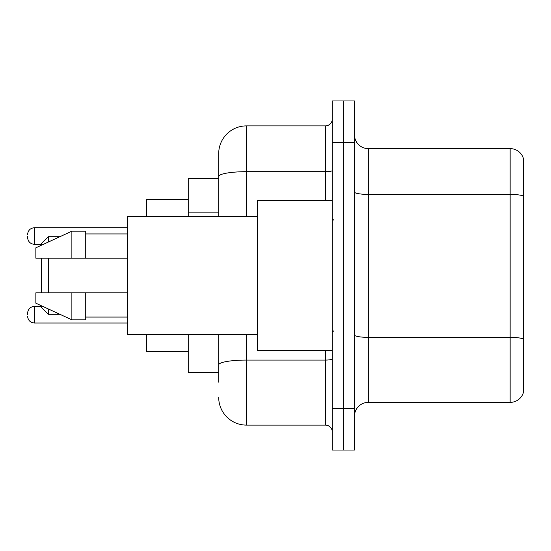 <?xml version="1.0" encoding="UTF-8"?>
<svg xmlns="http://www.w3.org/2000/svg" width="551" height="551" viewBox="0 0 551 551"><rect width="100%" height="100%" fill="white"/><g stroke="black" fill="none" stroke-linecap="round" stroke-linejoin="round"><path stroke-width="0.83" d="M218.706 178.538L188.235 178.538L188.235 216.633M218.706 372.462L188.235 372.462L188.235 334.367M218.706 382.16L218.706 334.367M332.294 408.477L332.294 450.036L343.376 450.036L343.376 408.477L343.376 450.036L354.458 450.036L354.458 408.477L343.376 408.477L343.376 142.523L343.376 408.477L332.294 408.477L332.294 142.523L343.376 142.523L343.376 100.964L343.376 142.523L354.458 142.523L354.458 408.477M354.458 142.523L354.458 100.964L332.294 100.964L332.294 142.523M246.414 334.367L246.414 425.103L325.365 425.103L325.365 350.298M218.706 216.633L218.706 153.605A27.702 27.702 0 0 1 246.414 125.897L325.365 125.897A6.929 6.929 0 0 0 332.294 118.975M218.706 153.605L218.706 168.84M332.294 432.025A6.929 6.929 0 0 0 325.365 425.103M246.414 425.103A27.702 27.702 0 0 1 218.706 397.395M354.458 416.239A13.851 13.851 0 0 1 368.309 402.382L510.15 402.382L510.15 148.618L368.309 148.618A13.851 13.851 0 0 1 354.458 134.761A13.851 13.851 0 0 0 368.309 148.618L368.309 402.382M523.45 158.592A13.851 13.851 0 0 0 510.15 148.618A13.851 13.851 0 0 1 523.45 158.592L523.45 392.408A13.851 13.851 0 0 1 510.15 402.382M523.45 196.328L523.45 339.085A13.851 2.404 180 0 0 510.15 337.357L368.309 337.357A13.851 2.404 0 0 1 354.458 334.946M41.401 258.185L41.401 292.815M41.401 305.764L41.401 307.362L48.33 314.284L59.873 314.284M48.33 258.185L48.33 292.815M48.33 308.959L48.33 314.284M146.676 334.367L146.676 351.683L188.235 351.683M188.235 199.317L146.676 199.317L146.676 216.633M41.401 245.236L41.401 243.638L48.33 236.716L48.33 242.041M332.294 200.702L257.489 200.702L257.489 350.298L332.294 350.298M257.489 216.633L127.281 216.633L127.281 334.367L257.489 334.367M71.878 258.185L35.863 258.185L35.863 247.798L71.878 231.172L71.878 258.185L127.281 258.185M71.878 231.172L85.729 231.172L85.729 258.185M127.281 292.815L85.729 292.815L85.729 319.828L71.878 319.828L71.878 292.815L35.863 292.815L35.863 303.202L71.878 319.828M35.863 292.815L45.03 292.815M85.729 292.815L71.878 292.815M27.55 314.704L27.55 313.319L27.55 314.704M27.55 236.021L27.55 237.405L27.55 236.021M218.706 212.879L188.235 212.879M332.294 358.866A6.929 1.205 0 0 1 325.365 360.072L246.414 360.072A27.702 4.807 180 0 0 218.706 364.886M246.414 125.897L246.414 171.685L325.365 171.685L325.365 125.897M218.706 176.499A27.702 4.807 180 0 1 246.414 171.685L246.414 216.633M325.365 200.702L325.365 171.685A6.929 1.205 0 0 0 332.294 170.479M523.45 196.135A13.851 2.404 180 0 0 510.15 194.4L368.309 194.4A13.851 2.404 0 0 1 354.458 191.996M27.55 313.319C27.998 309.07 30.305 306.762 34.479 306.39L34.479 323.01L127.281 323.01M127.281 227.708L34.479 227.708L34.479 244.334C30.305 243.962 27.998 241.655 27.55 237.405M48.33 236.716L59.873 236.716M333.679 220.09L332.294 218.706M85.729 233.941L127.281 233.941M85.729 317.059L127.281 317.059M333.679 330.91L332.294 332.294M34.479 306.39L41.401 306.39M34.479 323.01C30.305 322.638 27.998 320.331 27.55 316.088M34.479 244.334L41.401 244.334M34.479 227.708C30.305 228.08 27.998 230.394 27.55 234.636"/></g></svg>
